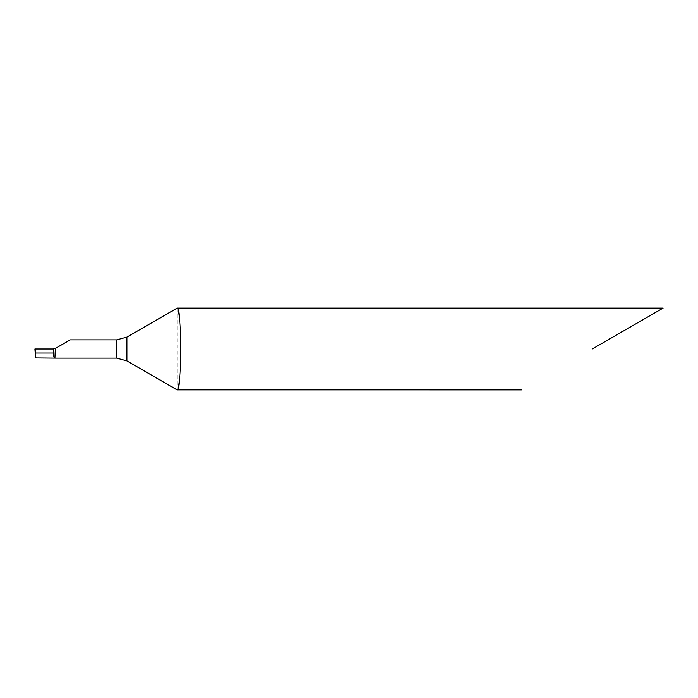 <?xml version="1.0" encoding="UTF-8"?>
<svg xmlns="http://www.w3.org/2000/svg" width="698" height="698" viewBox="0 0 698 698"><rect width="100%" height="100%" fill="white"/><g stroke="black" fill="none" stroke-linecap="round" stroke-linejoin="round"><path stroke-width="0.52" stroke-dasharray="3.49 2.62" d="M55.325 358.144L35.851 357.952M70.245 339.856L55.351 348.45L53.31 349L35.223 349L35.868 357.594M177.1 308.106L177.1 389.894M592.244 349L663.1 308.097L592.244 349M116.714 358.144L116.714 339.856M126.94 360.901L126.94 337.099"/><path stroke-width="1.05" d="M53.371 349L55.351 348.45L54.933 358.118C53.929 357.961 53.572 356.268 53.868 353.04L53.371 349L35.921 349L35.127 351.591L35.868 357.594M36.008 349L34.9 349L35.118 351.53M663.1 308.097L177.187 308.097L126.94 337.099L116.714 339.856L70.245 339.856L55.351 348.45M55.351 358.144L116.714 358.144L126.94 360.901L177.1 389.894C179.028 391.02 180.695 371.292 180.642 349C180.695 326.743 179.028 306.937 177.1 308.106M592.244 349L663.1 308.097L592.244 349M521.397 389.903L177.1 389.894M53.868 353.04L35.266 353.04M55.107 358.126L35.851 357.952M126.94 360.901L126.94 337.099M116.714 358.144L116.714 339.856M35.127 351.565L34.9 349"/></g></svg>
